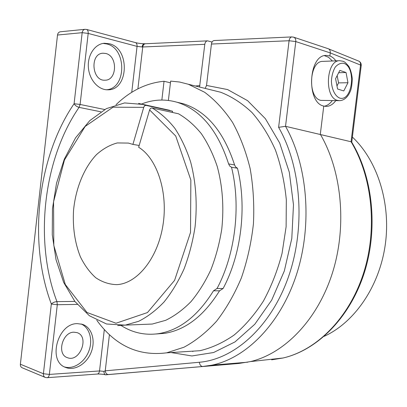 <?xml version="1.0" encoding="UTF-8"?>
<svg xmlns="http://www.w3.org/2000/svg" width="407" height="407" viewBox="0 0 407 407"><rect width="100%" height="100%" fill="white"/><g stroke="black" fill="none" stroke-linecap="round" stroke-linejoin="round"><path stroke-width="0.61" d="M337.576 89.011L335.582 78.683L339.86 70.401L346.042 72.517L347.96 82.733L343.778 90.944L337.576 89.011M347.96 82.733L338.558 82.896L336.986 85.953M346.042 72.517L338.66 72.726M337.159 75.626L338.558 82.896M339.474 100.671L320.792 100.376C307.29 97.721 309.142 60.831 322.843 61.386L339.697 60.704C326.083 60.119 324.114 97.685 337.52 100.387L339.474 100.671C341.091 100.631 346.764 100.091 350.442 90.99C351.378 88.858 352.004 84.809 352.314 78.836C351.617 73.245 350.412 69.042 348.707 66.229C344.546 61.391 344.526 62.032 343.086 61.279L339.697 60.704M335.999 60.852L333.562 58.165L331.313 56.578L329.894 55.937L326.277 55.388C308.338 54.757 306.11 102.834 323.763 106.064L326.149 106.41C329.741 106.354 332.941 104.441 335.755 100.671M332.397 60.999L328.576 57.306L324.445 55.657M324.354 106.212C327.299 105.596 329.924 103.744 332.239 100.666M77.427 323.646C57.585 323.005 47.222 361.64 65.822 367.506C75.005 371.159 87.006 363.568 91.316 351.887C95.772 340.262 91.651 327.228 82.331 324.303L77.427 323.646M64.637 366.977C73.677 369.602 84.763 362.098 88.874 351.022C93.096 339.982 89.621 327.569 81.09 323.967M192.623 351.175L192.832 351.572M109.514 43.778L104.411 43.259C94.933 43.875 87.368 55.108 88.375 67.46C89.255 79.818 98.352 90.039 107.733 89.789C128.587 90.593 130.352 48.672 109.514 43.778M106.446 89.749C126.46 88.772 127.05 48.647 106.934 43.976L103.129 43.417M100.89 111.798L79.065 107.372C76.872 106.766 75.214 105.55 74.094 103.724L82.168 32.677L57.509 35.033L20.375 364.214C20.253 365.939 20.838 367.119 22.126 367.75L45.157 377.386L46.973 377.701M86.472 29.421L86.686 29.477C87.815 30.026 88.314 31.339 88.187 33.425L80.098 104.457L79.065 107.372C43.132 159.407 34 241.448 56.949 301.628C54.686 301.796 52.813 302.594 51.328 304.024C27.93 241.88 37.296 157.56 74.094 103.724L80.098 104.457L104.68 109.524M199.562 87.032L204.797 44.332L142.745 46.973C143.091 45.024 144.012 43.946 145.508 43.742L207.57 40.848C206.064 41.061 205.143 42.226 204.797 44.332M272.909 359.116L271.652 359.824L283.038 358.002C316.295 350.361 348.545 318.732 363.181 274.293C377.767 229.884 372.517 177.167 351.068 141.753L285.526 126.312L278.612 127.34L289.077 40.741L211.431 44.048L206.537 85.45L205.169 88.416M323.763 106.064L320.314 134.249C342.038 171.342 347.232 226.933 332.173 273.728C317.078 320.553 284.106 353.719 250.417 361.594L238.884 363.456L105.347 374.791C104.462 374.42 103.999 373.285 103.953 371.377L99.532 370.945L104.319 329.517M324.201 336.314C354.151 322.71 379.161 287.021 385.195 245.228C391.224 203.444 377.421 160.47 352.381 137.078M168.386 100.427L170.645 81.105L179.543 82.021L188.37 84.264L204.594 92.236C214.937 99.908 224.262 109.976 232.57 122.431C240.099 136.126 245.965 151.541 250.168 168.671C253.271 186.492 254.36 204.863 253.434 223.779C251.328 242.618 247.314 260.643 241.392 277.859C234.493 294.241 226.211 308.694 216.555 321.22C206.318 332.402 195.457 341.071 183.964 347.232L166.595 352.838C138.375 356.415 115.105 345.558 96.785 320.263M116.026 104.716C130.418 90.792 146.423 82.972 164.041 81.258L161.854 100.036M170.447 82.819L164.041 81.258M105.84 53.495C117.933 56.13 117.13 80.53 105.016 80.189C91.753 81.329 89.637 53.388 103.078 53.215L105.84 53.495M73.916 332.198L76.954 332.611C89.922 336.309 79.869 362.902 67.369 357.656C56.517 354.36 62.312 331.99 73.916 332.198M135.287 42.557L135.521 42.618C136.666 43.152 137.174 44.409 137.057 46.378L88.187 33.425L82.168 32.677C82.489 30.713 83.445 29.589 85.027 29.314L60.333 31.782C58.761 32.056 57.819 33.135 57.509 35.033M212.057 42.053L207.565 40.848M327.823 48.596L328.698 48.926C329.904 49.74 330.428 51.068 330.265 52.915L329.894 55.937M145.508 43.742L144.409 43.753C140.786 43.63 137.82 43.254 135.521 42.618L86.686 29.477L85.027 29.314M211.431 44.048C211.782 41.926 212.703 40.756 214.204 40.537L214.224 40.537M214.209 40.537L291.931 36.91L294.007 37.296C295.34 38.08 295.935 39.51 295.787 41.575L289.077 40.741C289.484 38.421 290.435 37.144 291.926 36.91L291.956 36.91M144.409 43.753C143.193 43.91 142.419 44.979 142.099 46.963L137.057 46.378L131.741 92.343M137.897 88.848L142.745 46.973L142.099 46.963M358.257 60.918L359.01 61.223C360.2 62.012 360.709 63.278 360.536 65.034L330.265 52.915L295.787 41.575L285.526 126.312C307.697 165.466 312.612 224.934 296.525 274.481C280.408 324.074 246.016 358.277 211.737 365.196L202.854 366.498L108.415 374.577C106.609 374.374 105.55 373.127 105.24 370.828L103.953 371.377M97.12 374.064L97.421 374.038C98.535 373.748 99.242 372.715 99.532 370.945L49.359 374.42C49.054 376.292 48.352 377.375 47.248 377.681L97.421 374.038C97.242 373.921 102.996 374.053 105.347 374.791M361.197 65.664L360.536 65.034L351.068 141.753L351.775 142.272M293.396 37.078L328.485 48.815M142.913 324.42L152.264 324.048L165.659 320.319C174.537 316.005 182.977 309.778 190.99 301.643C198.596 292.485 205.24 281.832 210.912 269.678C215.898 256.848 219.521 243.279 221.784 228.968C224.079 206.929 222.553 186.06 217.201 166.361C213.034 154.014 207.743 143.106 201.312 133.644C194.373 125.168 186.772 118.554 178.52 113.792L152.126 107.992C150.972 107.891 150.132 108.542 149.598 109.941L138.65 147.253C157.204 158.511 168.35 192.516 162.902 225.564C157.585 258.649 137.037 283.659 116.824 284.641C109.32 284.447 102.289 282.143 95.737 277.727C89.626 272.232 84.488 265.206 80.316 256.639C74.827 242.628 72.568 227.198 73.545 210.348C75.666 188.4 84.01 167.76 96.439 154.67C102.951 148.82 109.905 144.907 117.292 142.943L128.388 143.076L132.916 144.399L143.727 107.356C144.251 105.962 145.09 105.321 146.24 105.423L172.619 111.259L172.273 112.418M139.169 145.472L132.916 144.399M172.619 111.259L163.884 109.025M156.222 333.969L164.845 333.313C185.775 329.863 204.004 315.695 219.541 290.807L223.092 288.507C241.305 254.579 247.09 206.72 237.474 168.233L235.709 167.063L234.58 164.932C223.738 131.654 206.664 111.264 183.364 103.749L176.852 102.193M141.59 104.004C153.378 99.369 165.318 98.82 177.421 102.361C200.717 109.885 217.786 130.408 228.617 163.929L229.746 166.076L231.517 167.257C241.117 206.034 235.297 254.294 217.043 288.492L213.487 290.807C197.919 315.888 179.675 330.163 158.745 333.633C145.218 335.556 132.682 332.855 121.133 325.524M217.043 288.492L223.092 288.507M237.474 168.233L231.517 167.257M343.966 63.355C356.532 67.74 352.309 101.959 339.697 98.077C335.129 96.174 331.817 89.596 331.4 81.395C331.685 75.89 332.957 71.144 335.215 67.16C337.907 64.097 340.822 62.826 343.966 63.355M185.429 351.633L199.878 350.707C211.554 347.98 222.96 342.765 234.096 335.063C244.872 325.961 254.619 314.672 263.339 301.19C271.26 286.63 277.493 270.716 282.041 253.439L286.116 226.77L286.325 199.837C284.574 182.133 280.947 165.542 275.442 150.061C268.981 135.536 261.162 123.026 251.984 112.53C242.226 103.368 231.812 96.612 220.742 92.262L211.06 89.871M206.537 85.45L227.589 89.565L247.619 100.687L265.395 118.702L279.66 142.954L289.301 172.222L293.483 204.762L291.799 238.426L284.335 270.94L271.683 300.137L254.828 324.211L235.022 341.895L213.619 352.518L191.921 355.957L171.077 352.554M195.441 86.014L199.934 85.567M20.375 364.214L43.407 373.743L51.328 304.024L57.295 304.711L49.359 374.42L43.407 373.743C43.274 375.534 43.859 376.745 45.157 377.386M77.254 304.411L57.295 304.711L56.949 301.628L74.847 301.419M109.432 334.646L105.24 370.828L199.349 362.261C233.969 359.356 270.39 327.533 288.11 277.849C305.83 228.241 301.45 166.839 278.612 127.34M238.884 363.456L202.655 366.504C200.829 366.259 199.73 364.845 199.349 362.261M108.613 374.567L105.667 374.822M149.598 109.941L175.727 136.014L190.852 180.036L190.522 232.422L174.593 280.352L147.456 312.566L116.015 323.234L86.996 312.474L65.313 284.518L53.8 245.446L53.566 201.791L64.454 159.997L85.16 126.424L113.024 107.189L143.727 107.356M146.24 105.423L138.619 103.368M117.694 325.575L125.27 325.127L138.645 321.296C147.522 316.844 155.983 310.419 164.016 302.014C171.657 292.547 178.337 281.527 184.061 268.946C189.092 255.662 192.765 241.616 195.07 226.801C197.441 203.988 195.971 182.402 190.659 162.052C186.523 149.308 181.257 138.065 174.852 128.327C167.928 119.622 160.353 112.841 152.126 107.992M213.487 290.807L219.541 290.807M234.58 164.932L228.617 163.929M185.521 351.628L166.595 352.838M188.37 84.264L211.121 89.886M351.602 141.987C373.183 177.467 378.424 229.96 363.833 274.242C349.196 318.539 316.778 350.295 283.038 358.002L250.417 361.594M105.576 374.822L202.655 366.504L211.737 365.196L247.736 362.184M358.974 61.203C360.571 62.134 361.319 63.548 361.228 65.441L351.755 142.175M328.708 48.932L359.01 61.223M169.633 110.302L143.264 104.451L124.583 102.935L106.385 108.618L89.764 120.63L75.539 137.871L64.316 159.147L56.522 183.231L52.452 208.862L52.274 234.783L56.034 259.722L63.655 282.397L74.913 301.501L89.413 315.771L106.517 323.992L125.27 325.127L152.264 324.048M158.745 333.633L164.845 333.313M216.758 288.502L222.807 288.517M183.364 103.749L177.421 102.361"/></g></svg>
